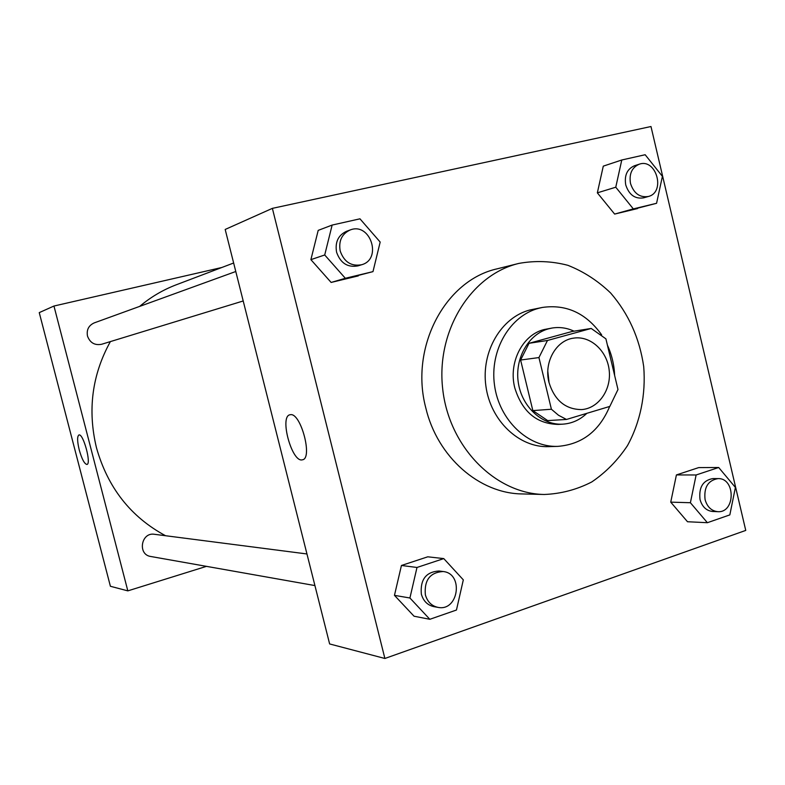 <?xml version="1.0" encoding="UTF-8"?>
<svg xmlns="http://www.w3.org/2000/svg" width="785" height="785" viewBox="0 0 785 785"><rect width="100%" height="100%" fill="white"/><g stroke="black" fill="none" stroke-linecap="round" stroke-linejoin="round"><path stroke-width="1.18" d="M547.812 371.325L549.088 382.854M548.96 382.344C543.671 362.277 556.133 340.219 573.629 338.139C590.389 335.47 607.188 350.875 609.199 370.363C611.495 389.831 598.464 408.524 581.538 409.593C565.406 409.397 554.544 400.311 548.96 382.344M566.485 419.455L609.827 406.414L617.981 389.507L605.912 338.845L591.213 328.454L547.479 340.474L538.942 357.567L551.404 409.24L558.518 415.265L566.485 419.455L547.685 420.593L532.848 410.604L551.404 409.24M591.213 328.454L572.079 331.486L529.031 343.3L547.479 340.474M532.848 410.604L520.612 360.03L538.942 357.567M520.612 360.03L529.031 343.3M574.031 331.182C566.947 327.885 559.646 326.835 552.159 328.022L548.636 328.797C528.491 334.086 514.587 358.392 518.296 382.55C521.789 406.748 542.082 425.48 562.796 424.155C571.922 423.537 579.948 419.926 586.856 413.322M562.796 424.155L558.155 424.41C536.675 423.91 522.221 411.752 514.803 387.947C508.199 362.758 522.427 334.793 544.074 329.553L552.159 328.022M601.624 334.802C586.11 313.186 566.378 304.06 542.435 307.435L538.942 308.23C509.956 315.619 489.565 350.267 494.511 385.18C499.142 420.132 528.011 447.548 557.801 446.371C582.019 444.408 599.318 431.102 609.69 406.453M614.655 375.554C614.204 364.868 611.79 354.732 607.413 345.145M542.435 307.435L529.993 309.957C501.242 317.277 480.999 351.572 485.895 386.112C490.478 420.691 519.111 447.813 548.676 446.645L557.801 446.371M518.787 263.426L518.699 263.446C471 274.858 436.018 330.76 442.681 388.791C448.863 446.871 495.227 493.775 544.27 494.481C560.971 493.814 576.798 489.644 591.733 481.97C605.755 472.482 617.667 460.373 627.46 445.644C640.324 422.163 645.967 394.531 643.71 366.595C639.569 338.237 628.54 313.696 610.622 292.982C597.856 280.745 583.589 271.512 567.84 265.301C551.58 261.062 535.233 260.443 518.787 263.426M544.27 494.481L522.3 493.942C479.409 493.637 437.323 457.086 425.784 407.837C409.574 347.058 445.301 280.098 497.386 268.774L497.464 268.755M650.981 126.522L272.375 208.359L384.885 658.478L745.75 530.415L650.981 126.522M332.143 225.069L318.2 230.378L310.889 259.649L331.133 282.443L372.983 271.63L380.175 242.065L359.962 218.819L332.143 225.069L324.715 254.978L345.331 278.283L372.983 271.63M621.779 159.993L603.282 166.145L597.346 192.845L614.635 214.079L656.574 203.295L662.403 176.36L645.162 154.733L621.779 159.993L615.764 187.213L633.318 208.898L656.574 203.295M718.687 467.497L698.679 467.605L676.415 474.935L670.733 502.145L687.503 521.74L707.393 522.702L729.834 514.891L735.398 487.436L718.687 467.497L696.128 474.974L690.398 502.724L707.393 522.702M443.77 558.596L427.776 556.81L401.439 565.475L394.462 595.354L414.048 616.215L429.837 619.296L456.458 610.023L463.317 579.86L443.77 558.596L416.992 567.467L409.917 597.993L429.837 619.296M272.375 208.359L225.187 229.456L329.631 643.945L384.885 658.478M290.411 414.706C300.832 412.419 313.117 458.911 302.343 459.814C291.941 462.983 279.146 416.178 290.028 414.765L290.411 414.706M290.038 414.755C279.156 416.168 291.951 462.983 302.343 459.814C313.127 458.901 300.841 412.419 290.411 414.696M165.556 535.733C130.801 517.001 107.771 487.691 96.476 447.784C87.429 410.113 92.061 374.71 110.381 341.603M139.651 306.405C150.759 297.064 162.946 289.861 176.213 284.808L233.645 263.004M306.964 553.965L154.419 534.291C141.094 531.985 137.326 554.681 150.759 556.486L314.922 585.571M243.213 300.969L101.628 344.272C94.74 345.567 90.03 342.829 87.488 336.068C86.409 329.857 88.646 325.471 94.2 322.9L235.785 271.502M53.959 306.032L127.827 590.869L110.4 586.277L39.25 312.616L53.959 306.032L221.792 267.499M127.827 590.869L206.465 566.358M78.922 434.968C77.097 436.332 77.205 441.327 79.246 449.933C77.195 441.268 77.097 436.274 78.951 434.968C83.269 433.153 91.649 464.22 86.9 464.445C84.417 463.935 81.866 459.097 79.246 449.933C81.875 459.097 84.427 463.935 86.9 464.445L86.9 464.445M437.932 607.364L433.87 606.638C427.521 605.215 423.341 601.035 421.339 594.117C420.122 579.565 426.01 571.863 438.982 570.999L443.074 571.519C464.004 573.384 458.568 611.809 437.932 607.364C431.564 605.922 427.374 601.732 425.352 594.775C424.135 580.144 430.033 572.393 443.074 571.519M427.776 556.81L401.439 565.475L416.992 567.467M401.439 565.475L394.462 595.354L409.917 597.993M394.462 595.354L414.048 616.215M717.824 511.673L712.702 511.486C706.363 510.809 702.133 506.796 700.014 499.456C698.699 487.269 703.007 480.312 712.947 478.575L718.049 478.605C735.692 477.928 735.466 513.066 717.824 511.673C711.455 510.996 707.216 506.963 705.077 499.584C703.753 487.338 708.08 480.341 718.049 478.605M698.679 467.605L676.415 474.935L696.128 474.974M676.415 474.935L670.733 502.145L690.398 502.724M670.733 502.145L687.503 521.74M361.63 264.741L357.931 265.879C347.618 267.724 340.494 263.171 336.579 252.211C334.891 242.182 338.207 235.215 346.519 231.3L350.169 229.976C370.334 221.821 382.599 259.207 361.63 264.741C351.268 266.606 344.124 262.023 340.19 250.994C338.492 240.916 341.818 233.91 350.169 229.976M318.2 230.378L310.889 259.649L324.715 254.978M310.889 259.649L331.133 282.443L345.331 278.283M331.133 282.443L358.313 275.888M648.4 196.476L643.572 197.849C634.986 199.164 629.04 194.847 625.733 184.897C624.222 175.379 627.136 169.001 634.457 165.753L639.235 164.212C656.26 157.952 665.955 192.256 648.4 196.476C639.785 197.791 633.819 193.444 630.492 183.445C628.981 173.887 631.896 167.48 639.235 164.212M603.282 166.145L597.346 192.845L615.764 187.213M597.346 192.845L614.635 214.079L633.318 208.898M614.635 214.079L637.577 208.555M497.386 268.774L518.699 263.446"/></g></svg>
